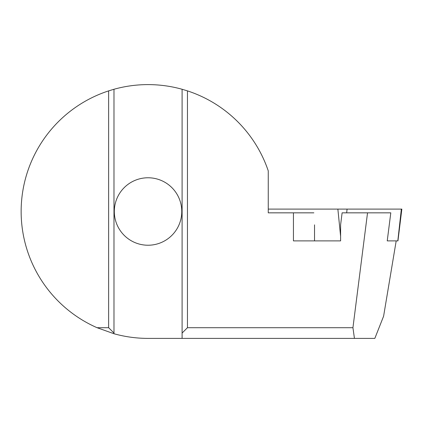 <?xml version="1.0" encoding="UTF-8"?>
<svg xmlns="http://www.w3.org/2000/svg" width="423" height="423" viewBox="0 0 423 423"><rect width="100%" height="100%" fill="white"/><g stroke="black" fill="none" stroke-linecap="round" stroke-linejoin="round"><path stroke-width="0.63" d="M268.256 209.094L401.85 209.094L397.948 240.888L396.192 240.888L383.608 316.187L396.192 240.888M383.608 316.187L374.836 338.389L182.102 338.389L182.102 333.049L187.447 327.709L352.935 327.709L367.534 212.838L342.112 212.838L340.605 224.856L340.605 240.888L314.527 240.888L314.527 224.856M182.102 338.389L148.039 338.389A126.889 126.889 0 0 1 113.983 333.736L97.073 327.709A126.889 126.889 0 0 1 108.637 90.882L113.983 89.264A126.889 126.889 0 0 1 182.102 89.264L187.447 90.882A126.889 126.889 0 0 1 268.256 170.876L268.256 212.838L293.44 212.838L293.44 240.888L340.605 240.888M148.039 245.229A33.729 33.729 0 0 1 114.316 211.5A33.729 33.729 0 0 1 148.039 177.771A33.729 33.729 0 0 1 181.768 211.5A33.729 33.729 0 0 1 148.039 245.229M367.534 212.838L390.799 212.838L387.235 240.888L395.96 240.888M352.935 327.709L354.437 338.389M187.447 327.709L187.447 90.882M97.073 327.709L108.637 327.709L108.637 90.882M313.861 212.838L293.44 212.838M108.637 327.709L113.983 333.049L113.983 333.736M113.983 333.049L113.983 89.264M182.102 333.049L182.102 89.264M397.81 240.888L401.348 209.094M340.605 236.304L337.866 209.094M346.67 212.838L347.087 209.094"/></g></svg>
